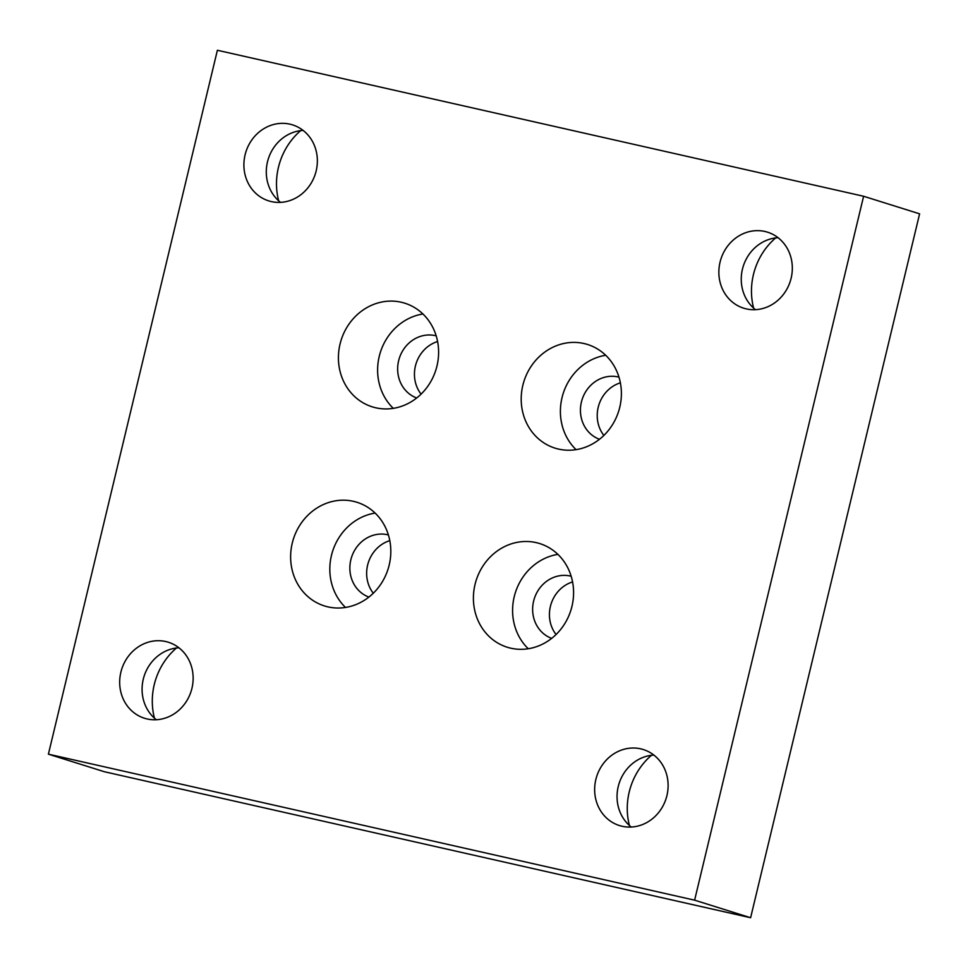 <?xml version="1.0" encoding="UTF-8"?>
<svg xmlns="http://www.w3.org/2000/svg" width="968" height="968" viewBox="0 0 968 968"><rect width="100%" height="100%" fill="white"/><g stroke="black" fill="none" stroke-linecap="round" stroke-linejoin="round"><path stroke-width="1.45" d="M353.393 501.315A54.317 49.658 107.4 0 1 356.986 502.283A54.317 49.658 107.4 0 1 388.676 567.03A54.317 49.658 107.4 0 1 328.043 606.9A54.317 49.658 107.4 0 1 324.449 605.932A54.317 49.658 107.4 0 1 292.76 541.185A54.317 49.658 107.4 0 1 353.393 501.315M536.175 542.612A54.317 49.658 107.4 0 1 539.769 543.58A54.317 49.658 107.4 0 1 571.447 608.327A54.317 49.658 107.4 0 1 510.826 648.197A54.317 49.658 107.4 0 1 507.22 647.229A54.317 49.658 107.4 0 1 475.542 582.482A54.317 49.658 107.4 0 1 536.175 542.612M583.97 343.519A54.317 49.658 107.4 0 1 587.564 344.487A54.317 49.658 107.4 0 1 619.254 409.234A54.317 49.658 107.4 0 1 558.621 449.104A54.317 49.658 107.4 0 1 555.027 448.136A54.317 49.658 107.4 0 1 523.337 383.389A54.317 49.658 107.4 0 1 583.97 343.519M401.188 302.222A54.317 49.658 107.4 0 1 404.793 303.19A54.317 49.658 107.4 0 1 436.471 367.937A54.317 49.658 107.4 0 1 375.838 407.806A54.317 49.658 107.4 0 1 372.244 406.838A54.317 49.658 107.4 0 1 340.554 342.091A54.317 49.658 107.4 0 1 401.188 302.222M599.47 439.278A32.585 29.802 107.4 0 1 581.913 400.159A32.585 29.802 107.4 0 1 618.092 376.939A32.585 29.802 107.4 0 1 618.976 377.157M551.663 638.372A32.585 29.802 107.4 0 1 534.118 599.265A32.585 29.802 107.4 0 1 570.297 576.033A32.585 29.802 107.4 0 1 571.168 576.25M416.688 397.981A32.585 29.802 107.4 0 1 399.131 358.874A32.585 29.802 107.4 0 1 435.31 335.642A32.585 29.802 107.4 0 1 436.193 335.86M368.893 597.087A32.585 29.802 107.4 0 1 351.336 557.967A32.585 29.802 107.4 0 1 387.515 534.735A32.585 29.802 107.4 0 1 388.398 534.953M289.916 124.158A39.833 36.421 107.4 0 1 292.554 124.872A39.833 36.421 107.4 0 1 315.798 172.352A39.833 36.421 107.4 0 1 271.33 201.586A39.833 36.421 107.4 0 1 268.693 200.872A39.833 36.421 107.4 0 1 245.461 153.392A39.833 36.421 107.4 0 1 289.916 124.158M640.683 748.833A39.833 36.421 107.4 0 1 643.321 749.547A39.833 36.421 107.4 0 1 666.553 797.027A39.833 36.421 107.4 0 1 622.097 826.261A39.833 36.421 107.4 0 1 619.447 825.559A39.833 36.421 107.4 0 1 596.215 778.078A39.833 36.421 107.4 0 1 640.683 748.833M764.889 231.461A39.833 36.421 107.4 0 1 767.527 232.175A39.833 36.421 107.4 0 1 790.759 279.655A39.833 36.421 107.4 0 1 746.304 308.889A39.833 36.421 107.4 0 1 743.666 308.187A39.833 36.421 107.4 0 1 720.422 260.707A39.833 36.421 107.4 0 1 764.889 231.461M165.709 641.53A39.833 36.421 107.4 0 1 168.347 642.232A39.833 36.421 107.4 0 1 191.579 689.712A39.833 36.421 107.4 0 1 147.124 718.958A39.833 36.421 107.4 0 1 144.486 718.244A39.833 36.421 107.4 0 1 121.242 670.764A39.833 36.421 107.4 0 1 165.709 641.53M156.32 719.732A39.833 36.421 107.4 0 1 144.063 676.366A39.833 36.421 107.4 0 1 178.911 647.786M755.5 309.675A39.833 36.421 107.4 0 1 743.242 266.297A39.833 36.421 107.4 0 1 778.09 237.717M631.293 827.047A39.833 36.421 107.4 0 1 619.036 783.669A39.833 36.421 107.4 0 1 653.884 755.088M280.526 202.36A39.833 36.421 107.4 0 1 268.281 158.994A39.833 36.421 107.4 0 1 303.117 130.414M154.444 718.171A65.183 59.593 107.4 0 1 176.478 647.991M629.418 825.474A65.183 59.593 107.4 0 1 651.452 755.306M753.624 308.102A65.183 59.593 107.4 0 1 775.658 237.934M278.651 200.799A65.183 59.593 107.4 0 1 300.685 130.619M556.068 634.524A32.585 29.802 107.4 0 1 572.584 581.925M373.285 593.227A32.585 29.802 107.4 0 1 389.801 540.628M863.613 196.262L919.6 213.831L750.611 917.737L104.387 771.738L48.4 754.169L217.389 50.263L863.613 196.262L694.613 900.167L48.4 754.169M421.08 394.133A32.585 29.802 107.4 0 1 437.596 341.535M603.863 435.431A32.585 29.802 107.4 0 1 620.379 382.832M750.611 917.737L694.613 900.167M393.298 408.351A54.317 49.658 107.4 0 1 380.327 352.449A54.317 49.658 107.4 0 1 422.931 313.983M576.069 449.648A54.317 49.658 107.4 0 1 563.11 393.734A54.317 49.658 107.4 0 1 605.702 355.28M528.274 648.741A54.317 49.658 107.4 0 1 515.303 592.827A54.317 49.658 107.4 0 1 557.907 554.374M345.503 607.444A54.317 49.658 107.4 0 1 332.532 551.542A54.317 49.658 107.4 0 1 375.124 513.076"/></g></svg>
